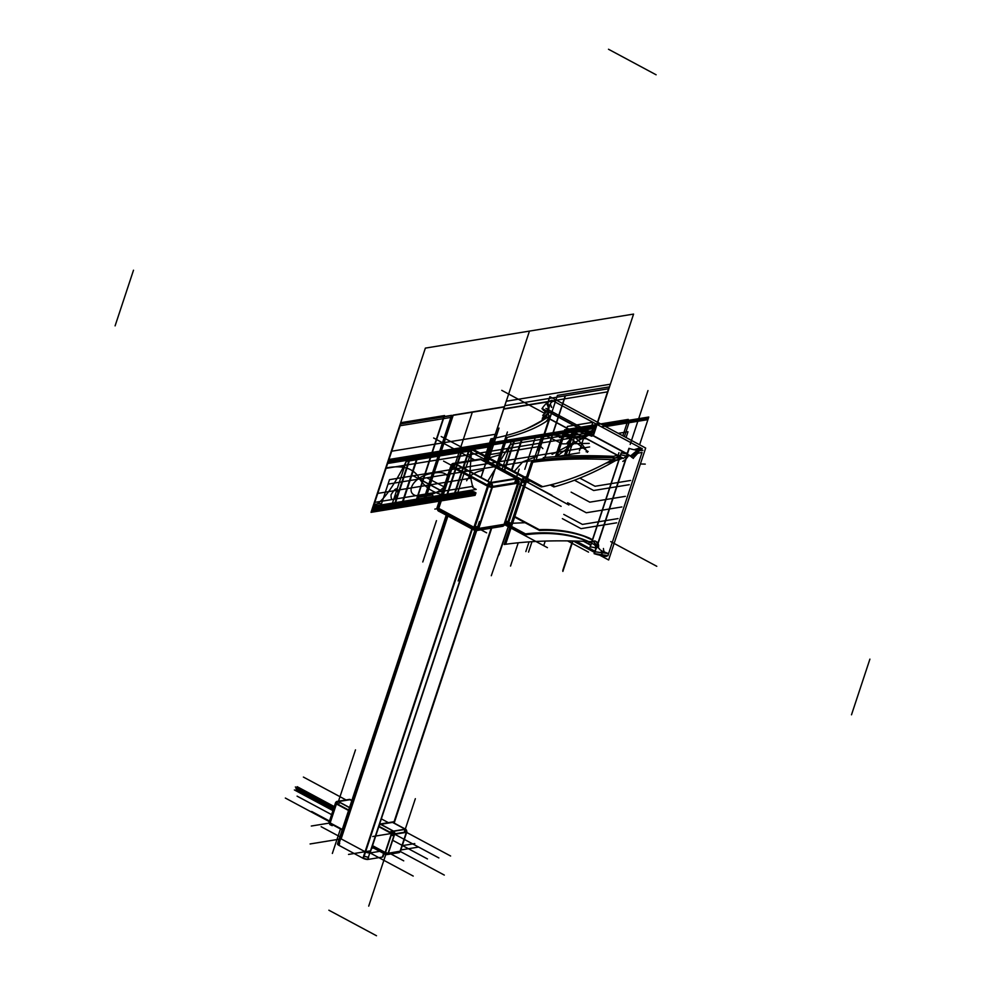 <?xml version="1.0" encoding="UTF-8"?>
<svg xmlns="http://www.w3.org/2000/svg" width="985" height="985" viewBox="0 0 985 985"><rect width="100%" height="100%" fill="white"/><g stroke="black" fill="none" stroke-linecap="round" stroke-linejoin="round"><path stroke-width="1.48" d="M548.928 416.643A448.003 213.77 -61.8 0 1 525.941 429.054M489.348 443.619A448.003 213.77 -61.8 0 1 469.673 448.557L541.258 486.947A448.003 213.77 -61.8 0 0 620.439 455.082M489.213 444.013L471.556 448.52L472.468 449L488.917 444.912M549.113 418.539L547.365 417.603L528.896 427.798M522.37 481.123L522.37 481.123A3.509 1.675 -61.8 0 1 524.402 477.91M485.765 460.229A3.509 1.675 -61.8 0 1 487.39 458.062M486.479 460.611A3.509 1.675 -61.8 0 1 488.104 458.444A3.509 1.675 118.2 0 0 486.479 460.611A3.509 1.675 -61.8 0 1 488.104 458.444A3.509 1.675 118.2 0 0 486.479 460.611M488.425 457.557L490.173 458.493L487.218 461.99L485.47 461.054M524.943 481.579L522.456 480.852A3.509 1.059 18.3 0 0 524.943 481.579A3.509 1.059 -161.7 0 1 522.456 480.852A3.509 1.059 18.3 0 0 524.943 481.579A3.509 1.059 18.3 0 1 522.456 480.852M509.553 525.227A3.509 2.881 84.3 0 1 508.839 524.956A3.509 1.675 -61.8 0 1 507.767 522.961A3.509 1.675 118.2 0 0 508.839 524.956A3.509 2.881 84.3 0 0 509.553 525.227A3.509 2.881 84.3 0 1 508.839 524.956L507.989 522.099L505.761 520.905L507.989 522.099L521.742 480.495L524.697 477.011L526.618 476.666L524.697 477.011L489.102 457.926L500.54 454.553L489.102 457.926L485.974 461.953L485.334 459.638A3.509 1.059 18.3 0 0 485.457 460.98A3.509 1.059 -161.7 0 1 485.334 459.638A3.509 1.059 18.3 0 0 485.457 460.98M524.783 482.207L522.973 477.146M512.606 523.244L526.359 481.653L530.102 480.975L526.359 481.653L512.606 523.244L525.079 522.703L512.606 523.244L526.359 481.653L568.874 505.01M605.652 463.332L622.569 458.111L619.134 459.65L622.569 458.111L619.134 459.65L592.527 540.1L584.302 536.406L592.527 540.1L619.134 459.65L605.652 463.332M618.999 458.013L618.358 456.301M617.546 455.242L608.939 457.569L617.546 455.242L608.939 457.569L617.546 455.242L548.707 418.317L548.473 411.878C548.965 405.143 550.726 401.597 553.73 401.264L640.398 447.744L634.02 449.714L640.398 447.744L642.097 448.655L632.136 456.757L630.585 455.92L640.349 447.719L553.73 401.264L640.398 447.744L634.02 449.714L640.398 447.744L553.73 401.264C550.726 401.597 548.965 405.143 548.473 411.878C548.965 405.143 550.726 401.597 553.73 401.264C550.726 401.597 548.965 405.143 548.473 411.878L548.707 418.317L548.473 411.878L625.918 453.42L548.473 411.878L548.707 418.317L546.146 421.506L548.707 418.317L617.546 455.242L548.707 418.317L546.146 421.506L548.707 418.317M618.875 458L618.26 456.363M627.482 454.614L596.615 547.931M627.642 454.11A9.37 2.832 18.3 0 0 621.19 452.804L590.064 546.934A9.37 2.832 18.3 0 1 596.516 548.239M620.747 454.774L626.706 456.104L627.383 454.06L621.35 452.965L620.747 454.774M588.981 541.762L590.803 541.639M592.527 540.1L596.861 546.343L626.792 455.833L625.77 456.412L626.792 455.833L596.861 546.343L600.185 549.839L592.527 540.1L596.861 546.343L592.527 540.1L619.134 459.65M590.655 545.148L588.735 544.126L589.399 542.07M588.538 544.015L583.489 541.319M596.454 548.263A9.37 4.469 118.2 0 0 594.952 544.951A9.37 4.469 118.2 0 0 594.669 544.828L590.163 542.403M593.118 543.979L594.829 544.89L593.118 543.979M596.405 548.054L594.669 544.803M545.567 418.416L547.303 413.171A9.37 2.832 -161.7 0 0 547.771 412.616A9.37 2.832 -161.7 0 0 547.007 410.856M549.458 401.24A15.92 4.802 18.3 0 0 547.845 402.569A15.92 4.802 18.3 0 0 549.088 405.5L547.241 411.102M547.451 403.752L548.583 406.546L548.313 407.334L547.167 404.613M549.236 401.363L547.82 402.643L548.657 406.312L547.82 402.643M606.711 556.279A15.92 7.597 -61.8 0 1 603.768 555.934A15.92 7.597 -61.8 0 1 601.232 550.406M608.57 553.656L601.244 550.75L608.57 553.656L642.06 452.374L608.57 553.656L601.244 550.75L608.57 553.656L642.06 452.374L608.57 553.656M608.077 555.651A15.92 4.802 -161.7 0 1 594.103 553.656L595.95 548.054M627.076 453.925L628.935 448.323A15.92 4.802 -161.7 0 0 642.909 450.317M607.917 555.651L594.46 553.607L595.063 551.785L608.582 553.607L607.917 555.651M596.861 546.343L626.792 455.833L628.799 455.329L625.77 456.412M634.414 453.962L642.06 452.374L634.414 453.962M642.306 448.643A15.92 7.597 118.2 0 0 632.087 457.089L627.297 454.516M546.749 411.324L541.959 408.75A15.92 7.597 118.2 0 1 552.179 400.304M546.281 411.077L546.38 411.841M548.079 402.089L549.876 396.66L645.667 448.04L608.644 559.985L599.619 555.134M594.509 552.4L573.245 540.999M562.361 518.639L581.039 528.649L616.635 522.826M563.765 514.404L582.431 524.414L618.038 518.59M567.619 502.744L586.284 512.754L621.892 506.943M571.128 492.155L589.793 502.165L625.389 496.341M574.981 480.495L593.647 490.505L629.243 484.694M579.833 478.107L595.051 486.27L630.646 480.458M637.603 453.543A12.411 5.922 118.2 0 0 633.244 458.419M546.219 411.742L543.117 410.08A12.411 5.922 118.2 0 1 543.461 409.563M637.467 453.568L633.269 458.136L631.705 457.299M550.775 404.897A12.411 3.743 18.3 0 0 551.748 407.187M550.738 405.02L551.538 407.396M548.756 419.696L550.122 415.584A12.879 3.891 -161.7 0 0 550.738 414.833M497.905 462.544L506.118 437.672A451.499 136.361 -161.7 0 0 549.458 419.191M605.43 552.831A12.411 5.922 -61.8 0 1 603.448 548.51M589.252 541.885L594.792 544.877M589.215 541.996L588.513 544.114M613.458 456.35A451.499 136.361 18.3 0 0 543.351 457.643L542.747 459.453M583.723 457.299L587.774 457.188M609.604 457.397L583.945 456.621L610.478 457.151M611.439 456.892L584.08 456.215L611.784 456.806M613.199 456.424L558.68 458.087M618.814 453.125L618.284 454.725M544.742 416.372A12.879 6.144 -61.8 0 1 542.292 418.206L544.348 419.302M628.541 455.71A12.879 6.144 -61.8 0 1 622.828 461.399M544.853 416.433L542.587 418.182L544.139 419.007L546.035 417.652M550.233 484.977L553.89 486.935A451.499 215.444 -61.8 0 0 615.465 460.66M592.49 539.595A451.499 215.444 118.2 0 0 539.497 530.447L514.749 517.174M591.886 539.324C576.57 532.614 559.345 529.561 540.186 530.164L539.238 529.659C558.273 528.982 575.24 531.9 590.138 538.401M598.671 546.343A12.879 6.144 118.2 0 0 596.615 541.861A12.879 6.144 118.2 0 0 596.27 541.701M594.718 540.851L596.491 541.787L594.718 540.851M598.634 546.121L596.257 541.676M485.26 461.571L485.716 460.204L522.727 480.052L508.42 523.306L505.49 521.742M521.742 480.495L486.147 461.411L521.742 480.495L486.147 461.411L521.742 480.495L507.989 522.099L521.742 480.495L507.989 522.099L505.761 520.905L507.989 522.099M521.816 479.56L521.816 479.56A3.509 1.059 18.3 0 0 525.264 480.754M507.509 522.813A3.509 1.059 18.3 0 0 510.956 524.02M526.63 480.852L525.953 482.896M524.574 482.835L522.05 482.096M521.324 481.751L522.001 479.707M621.634 458.148A448.003 135.302 18.3 0 0 531.851 460.82L504.185 544.483A448.003 135.302 18.3 0 1 593.955 541.812M533.144 461.14L532.799 462.199C558.187 458.788 586.912 458.099 618.974 460.118L619.651 458.087C587.392 456.658 558.557 457.68 533.144 461.14M508.235 524.845L507.115 524.968L508.851 525.424L511.264 523.084M508.851 525.424L510.55 525.239A3.509 2.881 84.3 0 1 510.292 525.264A3.509 2.881 84.3 0 0 510.55 525.227A3.509 2.881 84.3 0 1 510.292 525.264L510.55 525.227A3.509 2.881 84.3 0 1 510.329 525.264M508.703 522.444L511.203 523.183A3.509 1.059 -161.7 0 1 508.703 522.444A3.509 1.059 18.3 0 0 511.203 523.183A3.509 1.059 18.3 0 1 508.703 522.444M508.777 522.235L508.777 522.235A3.509 1.675 118.2 0 0 508.986 525.251L505.034 523.121M508.839 524.956A3.509 1.675 118.2 0 1 507.767 522.961A3.509 1.675 118.2 0 0 508.285 524.87L510.55 525.239M507.767 524.389L506.918 521.521L508.666 522.456M591.382 542.944A448.003 213.77 118.2 0 0 525.436 534.793L504.825 523.737M526.384 534.362L525.485 533.882C549.445 531.075 570.463 533.611 588.538 541.516L590.286 542.452C571.694 534.276 550.393 531.58 526.384 534.362M486.639 460.697L486.639 460.697A3.509 1.059 -161.7 0 1 485.051 459.158L484.398 461.103M483.684 460.721L490.912 438.867A448.003 135.302 -161.7 0 0 546.392 417.8M487.994 458.382L485.937 457.976L483.832 460.266L484.743 460.069M547.291 410.942L627.137 453.765M547.069 410.831A9.37 4.469 -61.8 0 1 542.686 415.276L623.234 458.468A9.37 4.469 -61.8 0 0 627.617 454.023M547.438 413.614L548.707 412.001L546.958 411.077L542.994 415.251L544.533 416.076L546.995 414.106M485.383 461.633L485.79 460.414L522.555 480.126L508.346 523.097L505.539 521.594M505.81 520.769L507.915 521.89L505.81 520.769L507.915 521.89L521.57 480.569L486.085 462.014M481.357 459.478L454.898 463.8A3.509 1.675 118.2 0 0 452.62 466.361A3.509 1.675 -61.8 0 1 454.885 463.787A3.509 2.893 -99.3 0 0 453.174 463.455A3.509 2.893 -99.3 0 0 451.389 464.686A3.509 1.059 18.3 0 0 451.192 464.908A3.509 1.059 18.3 0 0 452.669 466.385L438.46 509.356A3.509 1.059 18.3 0 1 436.983 507.878L450.502 466.988M452.558 466.373L451.881 468.404L451.118 466.631M450.921 465.733A3.509 1.059 18.3 0 0 451.61 466.73A3.509 1.059 -161.7 0 1 450.921 465.733A3.509 1.059 18.3 0 0 451.61 466.73A3.509 1.059 -161.7 0 1 450.921 465.733L454.208 463.344A3.509 2.893 -99.3 0 0 451.536 465.376A3.509 2.893 80.7 0 1 454.208 463.344A3.509 2.832 82.6 0 0 453.802 463.356L450.884 465.868M451.869 465.954L488.634 485.667L474.425 528.637L437.648 508.925L451.869 465.954M473.773 528.292A3.509 1.675 -61.8 0 0 474.893 530.299A3.509 2.893 80.7 0 0 478.254 529.425A3.509 2.893 80.7 0 1 474.893 530.299A3.509 1.675 -61.8 0 1 473.773 528.292A3.509 1.675 118.2 0 0 474.893 530.299A3.509 2.893 -99.3 0 0 478.254 529.425L476.506 530.583A3.509 2.893 -99.3 0 0 478.254 529.425A3.509 2.893 80.7 0 1 474.893 530.299L473.994 527.443L478.661 528.576L504.111 524.414L517.778 483.106L492.328 487.255L487.649 486.122L490.665 482.625L516.103 478.464L480.754 459.502L455.304 463.664L452.3 467.161L438.633 508.482L473.994 527.443L487.649 486.122L452.3 467.161L451.536 465.376A3.509 2.893 80.7 0 1 454.208 463.344A3.509 2.893 80.7 0 0 451.499 465.499M451.549 466.89L488.326 486.615A3.509 1.675 118.2 0 1 491.441 482.995L454.676 463.27A3.509 1.675 118.2 0 0 451.918 465.979M488.326 486.479L486.578 485.543L489.594 482.047L491.33 482.982M490.235 482.748A3.509 1.675 118.2 0 0 487.981 485.322A3.509 1.675 -61.8 0 1 490.235 482.748A3.509 1.675 118.2 0 0 487.981 485.322A3.509 1.675 -61.8 0 1 490.235 482.748M480.163 459.108A3.509 2.893 -99.3 0 0 479.633 459.133L453.174 463.455M453.432 463.43A3.509 2.893 -99.3 0 0 451.536 465.376M453.211 463.455L454.971 463.221M456.08 463.529L454.824 463.738M439.285 511.449L439.125 511.474A3.509 2.893 80.7 0 1 438.399 510.969M439.544 511.338A3.509 1.675 118.2 0 1 438.953 511.264A3.509 1.675 118.2 0 0 439.544 511.338A3.509 1.675 -61.8 0 1 438.953 511.264A3.509 1.675 -61.8 0 1 438.423 509.331A3.509 1.675 118.2 0 0 438.928 511.252A3.509 1.675 -61.8 0 1 438.423 509.331A3.509 1.675 118.2 0 0 438.928 511.252L438.633 508.482L473.994 527.443L487.649 486.122L452.3 467.161L438.633 508.482L473.994 527.443L487.649 486.122L452.3 467.161L438.633 508.482L473.994 527.443L487.649 486.122L452.3 467.161L438.633 508.482L437.869 506.696A3.509 1.059 18.3 0 0 437.943 508.051A3.509 1.059 -161.7 0 1 437.869 506.696L437.278 506.992M475.435 530.693A3.509 1.675 -61.8 0 1 474.992 530.595L438.226 510.87A3.509 1.675 -61.8 0 1 437.709 508.95M437.968 507.977L474.733 527.701A3.509 1.675 -61.8 0 0 474.992 530.595M437.956 508.112L439.704 509.048L440.615 511.904L438.263 510.895M504.652 524.217L478.193 528.539A3.509 2.893 -99.3 0 1 476.001 530.669A3.509 2.893 -99.3 0 1 474.29 530.324L474.45 530.299M479.018 529.302L476.026 530.656L502.461 526.347A3.509 2.893 -99.3 0 0 504.197 525.19M504.615 524.34L478.156 528.662A3.509 1.059 -161.7 0 1 474.708 527.788A3.509 1.059 18.3 0 0 478.168 528.613A3.509 1.059 -161.7 0 1 474.708 527.788A3.509 1.059 18.3 0 0 478.168 528.613L479.436 528.452M504.345 525.165L477.885 529.487L492.094 486.516L518.553 482.194L504.345 525.165M561.105 506.339L517.778 483.106L492.328 487.255L478.661 528.576L504.111 524.414L517.778 483.106L492.328 487.255L478.661 528.576L504.111 524.414L517.778 483.106L492.328 487.255L478.661 528.576L504.111 524.414L517.778 483.106L516.103 478.464L480.754 459.502L455.304 463.664L490.665 482.625L492.328 487.255L478.661 528.576L486.639 532.848M478.464 529.388L492.672 486.418A3.509 1.059 -161.7 0 1 487.821 485.236L473.613 528.206A3.509 1.059 -161.7 0 0 478.464 529.388M473.723 528.219L474.401 526.187L479.079 527.32L478.402 529.364M516.509 478.328L490.05 482.65A3.509 2.893 80.7 0 1 491.786 487.452L518.245 483.13M517.187 478.784A3.509 2.893 80.7 0 1 518.455 482.207M518.258 483.019L517.002 483.229L515.327 478.587L516.583 478.39M516.546 478.759A3.509 2.893 80.7 0 1 517.95 482.293A3.509 2.893 -99.3 0 0 516.682 478.858A3.509 2.893 80.7 0 1 517.95 482.293A3.509 2.893 -99.3 0 0 516.682 478.858A3.509 2.893 80.7 0 1 517.95 482.293M480.545 459.035L517.322 478.759L490.862 483.081L454.085 463.369L480.545 459.035M517.901 479.584A3.509 1.675 118.2 0 0 517.42 478.932A3.509 1.675 118.2 0 0 516.743 478.858L479.966 459.133M516.78 478.821L515.032 477.885M438.46 511.018L475.484 530.693M518.541 481.222L519.292 481.616L506.45 518.836M500.331 526.138L501.956 526.421L503.692 525.264A3.509 2.893 80.7 0 1 500.331 526.138A3.509 2.893 -99.3 0 0 503.692 525.264A3.509 2.893 -99.3 0 1 500.331 526.138M503.754 525.251L517.975 482.281A3.509 1.059 -161.7 0 0 518.664 481.924A3.509 1.059 -161.7 0 0 518.566 481.493M503.852 525.202L504.517 523.17M505.096 522.9L504.468 524.845M516.706 478.55C518.701 480.421 519.255 481.825 518.381 482.748L518.344 482.835A3.509 1.059 18.3 0 0 518.393 482.736A3.509 1.059 -161.7 0 1 518.332 482.847A3.509 1.059 -161.7 0 0 518.393 482.736M368.156 859.376A3.743 1.133 -161.7 0 1 362.579 858.021M367.934 859.388L362.948 858.181L363.613 856.137L368.599 857.356L367.934 859.388M340.625 836.954A3.743 1.133 18.3 0 0 339.8 837.201A3.743 1.133 18.3 0 1 340.33 836.979L339.8 837.201A3.743 1.133 -161.7 0 1 340.33 836.979L341.142 838.888L365.078 851.717L370.065 852.936L379.754 851.348L370.065 852.936L379.754 851.348L370.065 852.936L476.678 530.558L370.065 852.936M363.785 851.015L365.521 851.951M339.677 837.361L339.677 837.361A3.743 1.133 18.3 0 0 340.675 838.604A3.743 1.133 -161.7 0 1 339.677 837.361A3.743 1.133 18.3 0 0 340.675 838.604A3.743 1.133 18.3 0 1 339.677 837.361M339.382 845.586A3.743 1.133 -161.7 0 1 337.523 843.862L446.23 515.167M337.535 843.825L338.865 841.412L339.677 843.308L339.012 845.339L338.2 843.443M383.387 854.918L382.709 856.95M382.414 857.024L383.091 854.992M491.453 528.145L393.951 822.967M383.842 853.539L382.685 857.024L367.627 859.486L476.395 530.595M479.424 521.434L477.085 528.502M393.717 822.844L491.17 528.194M472.32 529.154L363.403 858.477L338.52 845.13L447.424 515.808M365.078 851.717L471.803 528.994L365.078 851.717L471.803 528.994L365.078 851.717L341.142 838.888L365.078 851.717L341.142 838.888L310.09 843.96M447.879 516.165L341.142 838.888L447.879 516.165M373.512 847.999L371.37 848.344L379.385 824.113L394.32 821.675L393.889 822.943M372.404 846.103A2.339 1.12 118.2 0 0 373.118 847.617A2.339 1.12 -61.8 0 1 372.404 846.103A2.339 1.12 118.2 0 0 373.118 847.617A2.339 1.12 118.2 0 1 372.404 846.103M392.572 822.401L380.826 824.31L393.52 831.118L405.266 829.198L392.572 822.401L380.826 824.31L393.52 831.118L394.628 834.209L388.324 853.281L385.812 854.426L385.209 852.53L391.513 833.458L378.819 826.649L372.515 845.721L385.209 852.53L388.324 853.281L400.07 851.36L406.374 832.288L394.628 834.209L391.513 833.458L393.52 831.118L405.266 829.198L392.572 822.401L380.826 824.31L393.52 831.118L405.266 829.198L392.572 822.401L380.826 824.31L393.52 831.118L405.266 829.198L392.572 822.401L380.826 824.31M380.629 824.371A2.339 1.12 118.2 0 0 378.966 826.28A2.339 1.12 -61.8 0 1 380.629 824.371A2.339 1.12 118.2 0 0 378.966 826.28A2.339 1.12 118.2 0 1 380.629 824.371M372.465 847.432L385.664 854.512A2.339 1.12 118.2 0 1 385.48 852.591L372.281 845.512M386.859 854.254L388.115 853.318A2.339 0.702 18.3 0 1 385.467 852.653A2.339 0.702 18.3 0 0 388.09 853.305A2.339 0.702 -161.7 0 1 385.467 852.653L383.682 851.705L383.879 853.552L385.627 854.487M385.098 852.912A2.339 1.12 118.2 0 0 385.406 854.377A2.339 1.12 -61.8 0 1 385.098 852.912A2.339 1.12 118.2 0 0 385.406 854.377A2.339 1.12 -61.8 0 1 385.098 852.912M378.696 826.132L391.895 833.212L385.332 853.047L372.133 845.967M378.819 826.649L372.515 845.721L385.209 852.53L391.513 833.458L378.819 826.649L372.515 845.721L385.209 852.53L391.513 833.458L378.819 826.649L372.515 845.721L385.209 852.53L391.513 833.458L378.819 826.649L372.515 845.721M378.548 826.575L391.747 833.655A2.339 1.12 118.2 0 1 393.815 831.254L380.616 824.174M391.735 833.569L389.986 832.633L391.993 830.306L393.741 831.241M393.31 831.18A2.339 1.12 118.2 0 0 391.661 833.076A2.339 1.12 -61.8 0 1 393.31 831.18A2.339 1.12 118.2 0 0 391.661 833.076A2.339 1.12 -61.8 0 1 393.31 831.18M392.547 822.216L405.746 829.296L393.544 831.291L380.333 824.223M406.128 829.579A2.339 1.12 118.2 0 0 405.918 829.395A2.339 1.12 118.2 0 0 405.475 829.345L392.276 822.266M405.475 829.321L403.739 828.385M372.625 847.531L385.874 854.598M385.517 854.438L385.517 854.438A2.339 1.933 -99.3 0 0 388.115 853.256L400.476 851.126A2.339 0.702 -161.7 0 1 400.316 851.286A2.339 0.763 -162.7 0 0 400.489 851.089M387.93 854.451L398.863 852.665A2.339 1.933 -99.3 0 0 400.132 851.717L387.967 853.699L394.517 833.864L406.731 831.869L400.181 851.705M386.957 854.611L386.883 854.623A2.339 1.933 -99.3 0 0 388.152 853.675A2.339 1.933 80.7 0 1 385.812 854.426A2.339 1.933 -99.3 0 0 388.152 853.675A2.339 1.933 80.7 0 1 385.812 854.426M385.332 853.035A2.339 0.702 18.3 0 0 388.238 853.663L394.8 833.827A2.339 0.702 18.3 0 1 391.587 833.039L385.024 852.875M394.726 833.839A2.339 1.933 80.7 0 0 393.741 831.266A2.339 1.933 80.7 0 1 394.726 833.839A2.339 1.933 -99.3 0 0 393.741 831.266A2.339 1.958 83.5 0 1 394.726 833.839L394.074 835.908L390.959 835.145L391.624 833.113M391.771 833.581A2.339 0.702 18.3 0 0 394.406 834.233A2.339 0.702 -161.7 0 1 391.771 833.581A2.339 0.702 18.3 0 0 394.406 834.233A2.339 0.702 -161.7 0 1 391.771 833.581M405.438 829.136L393.224 831.131A2.339 1.933 80.7 0 1 394.369 834.32L406.583 832.325M405.721 829.308A2.339 1.933 80.7 0 1 406.706 831.882M406.583 832.263L405.327 832.46L404.219 829.37L405.475 829.173M405.488 829.345A2.339 1.933 80.7 0 1 406.473 831.919A2.339 1.933 -99.3 0 0 405.488 829.345A2.339 1.933 80.7 0 1 406.473 831.919A2.339 1.933 -99.3 0 0 405.488 829.345M405.451 829.345A2.339 1.908 78.1 0 1 406.46 831.919L399.898 851.754A2.339 1.933 80.7 0 1 397.558 852.505L398.519 852.714A2.339 1.958 -96.5 0 0 399.885 851.754A2.339 1.933 -99.3 0 1 397.558 852.505L400.07 851.36L406.374 832.288L405.266 829.198L415.35 798.7M406.497 831.919L400.624 849.673M400.87 849.599L400.366 851.471M391.747 833.642A2.339 0.763 17.3 0 0 394.394 834.246L406.608 832.251M336.119 803.822L348.567 810.495M349.466 810.458L336.267 803.378A2.339 1.12 -61.8 0 1 337.941 801.482L350.131 799.463A2.339 1.933 -99.3 0 0 349.306 799.414L337.092 801.408A2.339 1.933 -99.3 0 0 336.045 802.024M336.18 803.772L337.917 804.708L339.923 802.381L338.187 801.445L349.552 807.515L338.397 801.556L336.39 803.895L330.086 822.967L342.275 829.505L330.086 822.967L330.689 824.864A2.339 1.12 -61.8 0 1 329.975 823.349A2.339 1.12 118.2 0 0 330.689 824.864L330.32 824.827M330.024 823.374L336.575 803.538A2.339 1.12 -61.8 0 1 338.2 801.618L350.438 799.635M342.903 830.293L329.704 823.214L336.267 803.378M329.581 821.773A2.339 0.702 18.3 0 0 329.175 821.995A2.339 0.702 18.3 0 1 329.581 821.773L329.175 821.995A2.339 0.702 -161.7 0 1 329.581 821.773L330.086 822.967L336.39 803.895L348.579 810.433L336.39 803.895L348.579 810.433L336.39 803.895L335.885 802.713A2.339 1.933 80.7 0 1 338.101 801.433A2.339 1.933 -99.3 0 0 337.326 801.371L338.101 801.433A2.339 1.933 -99.3 0 0 335.885 802.713A2.339 1.933 80.7 0 1 338.101 801.433A2.339 1.896 82.4 0 0 337.387 801.359L335.454 803.021M342.275 829.505L330.086 822.967L336.39 803.895L330.086 822.967L342.275 829.505L329.84 822.832A2.339 0.702 -161.7 0 1 329.175 822.019L329.175 822.019A2.339 0.702 18.3 0 0 329.84 822.82A2.339 0.702 -161.7 0 1 329.175 822.019A2.339 0.702 18.3 0 0 329.84 822.82L331.613 823.78L332.216 825.689L330.073 824.691A2.339 1.12 -61.8 0 1 330.037 824.679A2.339 1.12 -61.8 0 1 329.729 823.214A2.339 0.702 -161.7 0 1 329.039 822.401L335.602 802.566A2.339 0.702 -161.7 0 1 335.725 802.418M329.852 822.758L342.3 829.432M330.283 824.814A2.339 1.12 -61.8 0 1 329.975 823.349A2.339 1.12 118.2 0 0 330.689 824.864M349.059 799.451L351.842 800.583L350.143 799.648L338.397 801.556L349.54 807.54L338.15 801.421M351.67 800.46L349.921 799.524M349.49 807.675L337.917 801.458M351.891 800.423L350.131 799.463M336.599 803.551A2.339 1.059 -62.5 0 1 338.212 801.618A2.339 1.933 -99.3 0 0 337.092 801.408L339.148 801.261M339.443 801.396L338.187 801.593M338.2 801.618A2.339 1.12 118.2 0 0 336.538 803.526A2.339 1.12 -61.8 0 1 338.2 801.618A2.339 1.12 118.2 0 0 336.538 803.526A2.339 0.702 -161.7 0 1 335.602 802.566M329.975 823.3L330.147 820.086L329.064 822.352M489.102 457.926L500.54 454.553L489.102 457.926L524.697 477.011L526.618 476.666L524.697 477.011L489.102 457.926M522.062 479.695A3.509 1.675 -61.8 0 1 523.638 477.577A3.509 1.675 118.2 0 0 522.062 479.695A3.509 1.675 -61.8 0 1 523.638 477.577M583.883 541.331L588.599 543.855L583.883 541.331M589.141 544.151L590.704 544.988L589.141 544.151M627.507 452.62L625.918 453.42L627.507 452.62L625.918 453.42L548.473 411.878M610.06 50.087L656.108 74.786M471.101 448.273L542.698 486.664M588.242 432.908L587.282 427.084L579.402 450.908L587.282 427.084L579.402 450.908L587.282 427.084L579.402 450.908L587.282 427.084L579.402 450.908L587.282 427.084L588.242 432.908M526.409 481.64L551.957 495.332M593.549 426.062L542.341 434.422L533.698 460.561L542.341 434.422L533.698 460.561L542.341 434.422L533.698 460.561L542.341 434.422L533.698 460.561L542.341 434.422L593.549 426.062M504.468 406.706L481.074 477.429L504.468 406.706L481.074 477.429L504.468 406.706L481.074 477.429L492.611 442.548L388.496 459.564L492.611 442.548L481.074 477.429L529.462 331.095L501.353 416.113L529.462 331.095L633.577 314.08L593.376 435.665L633.577 314.08L529.462 331.095L481.074 477.429L492.451 443.028L481.074 477.429L492.451 443.028L596.565 426.012L492.451 443.028L596.565 426.012L492.451 443.028L481.074 477.429L492.611 442.548L481.074 477.429L492.611 442.548L388.484 459.589L492.611 442.548L388.496 459.564L492.611 442.548L388.496 459.564L492.611 442.548L388.496 459.564L492.611 442.548L388.496 459.564L492.611 442.548L388.496 459.564L371.382 511.313L423.439 502.806L440.554 451.056L388.496 459.564L371.382 511.313L423.439 502.806L440.554 451.056L388.496 459.564L492.611 442.548L388.484 459.589L492.611 442.548L388.484 459.601L492.598 442.585L481.074 477.429L491.798 444.998L481.074 477.429L491.798 444.998L595.913 427.983L491.798 444.998L481.074 477.429L503.667 409.107L481.074 477.429L503.667 409.107L481.074 477.429L503.667 409.107L481.074 477.429L503.667 409.107L481.074 477.429L492.611 442.548L481.074 477.429L492.611 442.548L596.725 425.532L492.611 442.548L481.074 477.429L492.611 442.548L481.074 477.429L492.611 442.548L596.725 425.532L492.611 442.548L596.725 425.532L492.611 442.548L481.074 477.429L503.667 409.107L481.074 477.429L503.667 409.107L481.074 477.429L503.667 409.107L481.074 477.429L503.667 409.107L555.725 400.599L503.667 409.107L555.725 400.599L503.667 409.107L555.725 400.599L503.667 409.107L555.725 400.599L536 460.254L555.725 400.599L536 460.254L555.725 400.599L536 460.254L555.725 400.599L536 460.254L555.725 400.599L536 460.254L555.725 400.599L536 460.254L555.725 400.599L536 460.254L555.725 400.599L536 460.254L544.434 434.742L536 460.254L544.434 434.742L536 460.254L544.434 434.742L536 460.254L544.434 434.742L596.491 426.234L544.434 434.742L596.491 426.234L544.434 434.742L596.491 426.234L544.434 434.742L596.491 426.234L544.434 434.742L536 460.254L557.448 395.367L536 460.254L557.448 395.367L536 460.254L557.448 395.367L536 460.254L557.448 395.367L609.506 386.859L557.448 395.367L609.506 386.859L593.376 435.665L609.506 386.859L593.376 435.665L609.506 386.859L593.376 435.665L609.506 386.859L593.376 435.665L609.506 386.859L557.448 395.367L536 460.254L544.668 434.04L536 460.254L544.606 434.225L536 460.254L544.606 434.225L536 460.254L544.606 434.225L492.549 442.733L544.606 434.225L536 460.254L544.668 434.04L536 460.254L544.668 434.04L536 460.254L544.668 434.04L536 460.254L544.668 434.04L536 460.254L544.668 434.04L536 460.254L544.606 434.225L596.664 425.717L492.549 442.733L596.664 425.717L544.606 434.225L536 460.254L544.606 434.225L536 460.254L544.606 434.225L596.664 425.717L544.606 434.225L596.664 425.717L544.606 434.225L536 460.254L544.668 434.04L536 460.254L544.668 434.04L536 460.254L544.668 434.04L536 460.254L544.336 435.025L562.484 443.866L589.239 443.385L562.484 443.866L544.336 435.025L562.484 443.866L589.239 443.385L562.484 443.866L544.336 435.025L536 460.254L544.188 435.469L536 460.254L544.188 435.469L596.245 426.961L544.188 435.469L536 460.254L544.668 434.04L536 460.254L544.668 434.04L536 460.254L544.668 434.04L536 460.254L544.668 434.04L536 460.254L544.668 434.04L536 460.254L544.668 434.04L536 460.254L543.794 436.65L536 460.254L543.794 436.65L595.851 428.155L543.794 436.65L536 460.254L555.823 400.304L536 460.254L544.668 434.04L536 460.254L544.668 434.04L536 460.254L544.668 434.04L536 460.254L544.668 434.04L596.725 425.532L544.668 434.04L596.725 425.532L544.668 434.04L596.725 425.532L544.668 434.04L596.725 425.532L544.668 434.04L596.725 425.532L544.668 434.04L596.725 425.532L544.668 434.04L596.725 425.532L544.668 434.04L596.725 425.532L544.668 434.04L536 460.254L555.823 400.304L536 460.254L555.823 400.304L536 460.254L555.725 400.599L503.667 409.107L481.074 477.429L492.611 442.548L481.074 477.429L492.611 442.548L596.725 425.532L492.611 442.548L596.713 425.557L492.598 442.573L481.074 477.429L492.598 442.573L481.074 477.429L492.598 442.573L481.074 477.429L489.68 451.413L481.074 477.429L489.68 451.413L589.695 435.062L489.68 451.413L481.074 477.429L489.68 451.413L481.074 477.429L489.68 451.413L589.695 435.062L489.68 451.413L481.074 477.429L492.611 442.548L481.074 477.429L492.611 442.548L596.725 425.532L492.611 442.548L481.074 477.429L492.611 442.548L481.074 477.429L492.611 442.548L596.725 425.532L492.611 442.548L596.725 425.532L492.611 442.548L481.074 477.429L492.611 442.548L481.074 477.429L492.611 442.548L596.725 425.532L492.611 442.548L481.074 477.429L492.598 442.573L481.074 477.429L492.598 442.573L596.713 425.557L492.598 442.573L481.074 477.429L506.241 401.227L481.074 477.429L492.475 442.918L596.578 425.902L492.488 442.918L481.074 477.429L506.241 401.227L610.355 384.212L506.278 401.227L610.355 384.212L593.339 435.641L610.355 384.212L593.339 435.641L610.355 384.212L506.241 401.227L481.074 477.429L492.611 442.548L481.074 477.429L492.611 442.548L481.074 477.429L492.611 442.548L481.074 477.429L492.611 442.548L481.074 477.429L492.611 442.548L481.074 477.429L492.611 442.548L481.074 477.429L492.611 442.548L596.725 425.532L492.611 442.548L596.725 425.532L544.668 434.04L596.725 425.532L544.668 434.04L586.567 438.805L544.668 434.04L596.725 425.532L544.668 434.04L586.567 438.805L544.668 434.04L596.725 425.532L553.336 432.624L596.405 426.48L553.336 432.624L596.725 425.532L544.668 434.04L596.725 425.532L553.336 432.624L596.405 426.48L544.336 435.025L596.393 426.517L544.336 435.025L596.393 426.517L553.336 432.624L596.725 425.532L535.471 437.032L596.725 425.532L492.611 442.548L595.408 425.754L492.611 442.548L481.074 477.429L492.611 442.548L481.074 477.429L492.611 442.548L596.725 425.532L492.611 442.548L596.725 425.532L544.668 434.04L596.725 425.532L544.668 434.04L596.725 425.532L544.668 434.04L536 460.254L544.668 434.04L536 460.254L544.668 434.04L492.611 442.548L596.725 425.532L492.611 442.548L481.074 477.429L492.611 442.548L481.074 477.429L492.611 442.548L481.074 477.429L492.303 443.472L481.074 477.429L492.303 443.472L596.417 426.456L492.303 443.472L481.074 477.429L492.611 442.548L481.074 477.429L492.611 442.548L481.074 477.429L492.598 442.573L596.725 425.532L544.668 434.04L536 460.254L555.823 400.304L503.766 408.8L481.074 477.429L492.598 442.573L596.725 425.532L492.611 442.548L596.725 425.532L492.611 442.548L483.5 470.091C474.942 471.95 469.316 475.509 466.619 480.754C469.316 475.509 474.942 471.95 483.5 470.091L492.611 442.548L596.725 425.532L544.668 434.04L596.725 425.532L544.668 434.04L596.725 425.532L544.668 434.04L596.725 425.532L544.668 434.04L596.725 425.532L544.668 434.04L596.725 425.532L544.668 434.04L596.725 425.532L544.668 434.04L596.725 425.532L544.668 434.04L596.725 425.532L544.668 434.04L596.725 425.532L544.668 434.04L596.725 425.532L544.668 434.04L596.725 425.532L544.668 434.04L596.725 425.532L573.098 429.398L591.886 436.244L573.098 429.398L596.725 425.532L562.804 431.085L595.814 428.29L562.804 431.085C575.671 429.497 586.21 429.965 594.423 432.501C586.21 429.965 575.671 429.497 562.804 431.085L596.725 425.532L573.098 429.398L594.238 433.055L573.098 429.398L595.765 428.413L573.098 429.398L595.765 428.413L573.098 429.398L595.765 428.413L573.098 429.398L596.725 425.532L562.804 431.085L595.814 428.29L562.804 431.085C575.609 429.682 585.866 430.999 593.586 435.001C585.866 430.999 575.609 429.682 562.804 431.085L595.814 428.29L562.804 431.085L595.814 428.29L562.804 431.085L595.814 428.29L562.804 431.085L595.814 428.29L562.804 431.085L596.725 425.532L544.668 434.04L536 460.254L555.823 400.304L607.88 391.796L593.376 435.665L607.88 391.796L593.376 435.665L607.88 391.796L503.766 408.8L481.074 477.429L503.766 408.8L481.074 477.429L503.766 408.8L481.074 477.429L492.598 442.585L481.074 477.429L492.598 442.585L596.701 425.582L492.598 442.585L481.074 477.429L492.562 442.696L481.074 477.429L492.562 442.696L596.676 425.68L492.562 442.696L481.074 477.429L492.204 443.779L481.074 477.429L492.204 443.779L596.307 426.764L492.204 443.779L481.074 477.429L504.468 406.706L453.272 415.067L425.766 498.213L473.428 491.589L425.766 498.213L473.428 491.589L425.766 498.213L473.428 491.589L425.766 498.213L453.272 415.067L425.766 498.213L453.272 415.067L425.766 498.213L453.272 415.067L504.468 406.706L453.272 415.067M595.937 427.785L565.599 432.735L595.937 427.785L565.599 432.735L594.928 430.839L565.599 432.735L595.937 427.785M594.977 428.069L563.715 433.178L555.996 456.621L563.752 433.178L594.977 428.069L563.715 433.178L587.356 451.118L563.715 433.178L595.014 428.069M625.931 459.133L608.127 512.939M621.4 452.804L590.274 546.934M573.098 429.398L564.245 456.166L573.098 429.398L564.245 456.166L573.098 429.398L564.245 456.166L573.098 429.398L564.245 456.166L573.098 429.398L564.245 456.166L573.098 429.398L564.245 456.166L573.098 429.398L564.245 456.166L573.098 429.398L564.245 456.166L573.098 429.398L564.245 456.166L573.098 429.398L595.765 428.413L573.098 429.398M588.513 552.129L567.569 540.9L588.525 552.129M545.567 418.613L547.389 413.109M518.233 542.784L510.538 566.067M548.965 405.364L547.057 411.127M545.678 415.301L544.373 419.253M595.556 427.847L556.316 456.597L595.556 427.847L563.248 433.129L555.737 455.858L563.248 433.129L595.556 427.847L556.316 456.597L595.556 427.847M610.725 541.602L656.786 566.301L610.737 541.602M630.191 444.407L647.982 390.577M594.411 553.755L596.307 547.992M596.381 547.771L629.243 448.421M626.792 455.833L628.799 455.329L626.792 455.833M544.336 413.183L501.747 390.343L544.336 413.183M632.271 456.818L627.334 454.183M626.829 453.9L542.132 408.479M587.454 452.386C580.965 440.812 572.901 434.397 563.272 433.117C572.901 434.397 580.965 440.812 587.454 452.386M565.883 429.595L562.866 433.092L565.883 429.595L628.245 419.401L565.883 429.595M624.404 436.626L629.156 422.269L628.245 419.401L629.156 422.269L624.404 436.626M556.968 456.56L564.824 432.772L596.011 427.675L564.824 432.772L556.968 456.56M601.355 426.8L627.199 422.59L622.828 435.789L627.199 422.59L601.355 426.8M546.183 411.435L543.252 409.858M538.512 450.871L548.128 421.802M548.313 421.248L550.196 415.522M115.097 325.863L132.901 272.045M498.718 462.975L507.164 437.426M589.005 426.8L585.816 436.441L589.005 426.8M869.903 659.137L852.099 712.955M544.643 457.52L544.052 459.318M618.962 452.657L618.248 454.836M545.936 408.443L591.997 433.141L545.949 408.455M542.452 418.108L544.508 419.216M608.496 49.25L654.545 73.949M551.489 484.657L555.109 486.602M376.504 935.75L330.455 911.051M540.617 530.398L514.933 516.62M371.788 510.082L475.903 493.066L371.788 510.082L388.09 460.795L371.788 510.082M492.204 443.779L388.09 460.795L492.204 443.779M522.136 437.722L515.13 438.867L504.714 470.387L515.13 438.867L522.136 437.722L511.523 469.845L522.136 437.722M508.839 525.104L499.013 554.801M869.299 660.972L851.496 714.802M533.316 460.611L505.65 544.274M508.789 525.091L491.293 575.72M374.94 934.913L328.879 910.214M526.84 534.609L509.553 525.35M443.964 486.775L427.453 478.131M487.994 461.423L488.622 459.552M489.151 457.951L499.026 428.069M115.701 324.028L133.504 270.21M485.888 457.988L492.291 438.608M593.216 428.229L562.891 433.178L593.216 428.229M484.989 459.466L441.206 436.54M400.353 423.722L372.404 508.223L424.055 498.496L451.549 415.35L400.353 423.722L372.404 508.223L424.055 498.496L451.549 415.35M542.858 415.177L623.406 458.382M470.079 446.23L463.073 447.375L445.959 499.124L452.965 497.979L470.079 446.23L463.073 447.375L445.959 499.124L452.965 497.979L470.079 446.23M418.022 454.738L411.016 455.883L393.901 507.632L400.907 506.487L418.022 454.738L411.016 455.883L393.901 507.632L400.907 506.487L418.022 454.738M574.193 429.214L567.188 430.359L574.193 429.214L565.304 456.117L574.193 429.214M388.447 459.712L371.431 511.166L475.546 494.15L371.431 511.166L388.447 459.712L492.562 442.696L388.447 459.712M491.293 446.537L387.179 463.553L372.699 507.324L472.308 491.047L372.699 507.324L387.179 463.553L491.293 446.537M552.068 454.368L589.338 434.877L552.068 454.368M385.701 468.035C401.277 464.982 412.075 467.727 418.083 476.26C427.404 493.768 446.537 499.764 475.509 494.261C446.537 499.764 427.404 493.768 418.083 476.26C412.075 467.727 401.277 464.982 385.701 468.035L388.484 459.601L385.701 468.035M521.57 480.569L486.221 461.608L521.57 480.569L507.915 521.89L521.57 480.569M371.407 511.252L475.509 494.236L371.382 511.313L475.496 494.298L424.166 500.614L475.496 494.298L371.382 511.313L424.166 500.614L371.382 511.313L475.496 494.298L371.419 511.301L388.472 459.626L371.382 511.313L475.496 494.298L371.419 511.301M492.586 442.61L388.472 459.626L492.586 442.61M455.304 463.664L490.665 482.625L516.103 478.464L480.754 459.502L455.304 463.664L490.665 482.625L516.103 478.464L480.754 459.502L455.304 463.664L490.665 482.625L516.103 478.464L519.181 469.156M491.244 483.032A3.509 2.893 80.7 0 1 492.5 486.442A3.509 2.893 -99.3 0 0 491.244 483.032A3.509 2.893 80.7 0 1 492.5 486.442M491.835 487.292A3.509 1.059 -161.7 0 1 488.375 486.467A3.509 1.059 18.3 0 0 491.835 487.292A3.509 1.059 -161.7 0 1 488.375 486.467M422.787 561.979L436.466 520.634M452.571 466.336L438.362 509.307M588.919 434.656L566.584 438.3L588.919 434.656M451.118 465.154L443.57 461.103M488.363 486.504L451.586 466.779M454.257 466.841L472.049 413.023M454.885 463.787A3.509 1.675 118.2 0 0 452.62 466.361M474.696 459.995L433.646 437.98M451.709 417.308L423.747 501.858L475.804 493.35L423.747 501.858L451.709 417.308L423.747 501.858L451.709 417.308L399.651 425.815L371.702 510.353L475.804 493.35L371.69 510.39L475.804 493.374L423.747 501.858L451.709 417.308L423.747 501.858L451.709 417.308L423.747 501.858L371.702 510.353L423.747 501.858L371.702 510.353L399.651 425.815L371.702 510.353L399.651 425.815L451.709 417.308M442.45 491.355L419.979 479.301M438.633 508.482L434.853 509.097M437.869 506.696A3.509 1.059 18.3 0 0 437.943 508.051L474.696 527.812M474.844 530.447L458.148 580.941M505.293 522.321L507.115 522.025M489.545 485.974L493.744 473.305M473.711 528.268L487.932 485.297M489.607 485.802L507.41 431.984M518.282 483.019L491.823 487.341M474.61 459.958L469.008 456.954M516.805 478.845L480.04 459.121M566.289 443.866L569.293 440.369L566.289 443.866M639.597 444.777L647.908 419.647L605.615 426.554L647.908 419.647L639.597 444.777L648.77 417.024L602.081 424.658L648.77 417.024L639.597 444.777L648.302 418.453L604.014 425.692L648.302 418.453L639.597 444.777L648.721 417.209L602.327 424.794L648.721 417.209L639.597 444.777M491.749 445.158L439.692 453.666L424.301 500.195L474.364 492.007L424.301 500.195L439.692 453.666L491.749 445.158M371.037 512.348L388.484 459.589L371.037 512.348L388.484 459.589L371.037 512.348L388.484 459.589L371.037 512.348L475.152 495.332M388.496 459.564L371.382 511.313L423.439 502.806L371.382 511.313L475.496 494.298L371.382 511.313L475.496 494.298L371.382 511.313L475.496 494.298L371.382 511.313L388.496 459.564L371.382 511.313L388.496 459.564L371.382 511.313L388.496 459.564L371.382 511.313L388.496 459.564L371.382 511.313L388.496 459.564L371.382 511.313L388.496 459.564L371.382 511.313L388.496 459.564L371.382 511.313L388.496 459.564L371.382 511.313L388.496 459.564L371.382 511.313L388.496 459.564L371.382 511.313L388.496 459.564L371.382 511.313L388.496 459.564L371.382 511.313L388.496 459.564L371.382 511.313L388.496 459.564L492.611 442.548L388.496 459.564M492.303 443.472L388.188 460.488L371.69 510.39L475.78 493.423L371.702 510.427L475.78 493.423L371.702 510.427L388.188 460.488L492.303 443.472M511.978 470.091L522.715 437.635L514.552 438.965L504.246 470.14L514.552 438.965L522.715 437.635L511.978 470.091M445.392 499.223L453.543 497.893L470.658 446.131L462.507 447.473L445.392 499.223L453.543 497.893L470.658 446.131L462.507 447.473L445.392 499.223M393.335 507.731L401.486 506.388L418.6 454.639L410.45 455.981L393.335 507.731L401.486 506.388L418.6 454.639L410.45 455.981L393.335 507.731M565.846 456.092L574.772 429.128L566.609 430.457L574.772 429.128L565.846 456.092M504.111 524.414L547.438 547.66M481.074 477.429L503.766 408.8L481.074 477.429M514.663 482.822L515.918 479.005M503.84 525.239L518.048 482.268M515.057 481.64L517.125 482.748M491.601 445.602L387.487 462.618L491.601 445.602M544.188 435.469L440.086 452.484L423.907 501.377L475.964 492.869L423.907 501.377L440.086 452.484L544.188 435.469M372.318 508.519L474.081 491.884L372.318 508.519L474.081 491.884L372.318 508.519L400.279 423.981L372.318 508.519M481.086 477.442L504.394 406.965L400.279 423.981L504.394 406.965L400.279 423.981L504.394 406.965L481.086 477.442L495.369 434.274L391.254 451.29L371.702 510.427L391.254 451.29L371.702 510.427L391.254 451.29L495.369 434.274L481.099 477.442M492.475 442.918L388.373 459.921L371.505 510.944L475.583 493.941L371.505 510.944L388.373 459.921L492.475 442.918M409.107 505.367L419.093 497.105L432.267 494.962L437.611 500.712L461.165 496.859L437.611 500.712L432.267 494.962L419.093 497.105L409.107 505.367L385.554 509.208L409.107 505.367M472.209 477.971L377.28 493.485L373.623 504.542L380.21 503.458L385.554 509.208L380.21 503.458L373.623 504.542L377.28 493.485L472.209 477.971M596.43 424.609L564.565 429.817L596.43 424.609M540.617 446.303L542.87 448.594L540.617 446.303L488.56 454.799L484.952 465.856L488.56 454.799M608.57 388.743L565.193 395.835L544.791 457.508L565.193 395.835L544.791 457.508L565.193 395.835L608.57 388.743L565.193 395.835L608.57 388.743L593.105 435.518L608.57 388.743M567.422 426.443L566.326 429.731L591.776 425.582L592.859 422.282L567.422 426.443L566.326 429.731L591.776 425.582L592.859 422.282L567.422 426.443M535.471 437.032L524.796 469.316L535.471 437.032M531.986 541.688L528.539 552.105M373.204 507.176L416.581 500.097L444.543 415.547L401.154 422.639L373.204 507.176L416.581 500.097L444.543 415.547L401.154 422.639L373.204 507.176L416.581 500.097L444.543 415.547L401.154 422.639L373.204 507.176L416.581 500.097L444.543 415.547L401.154 422.639L373.204 507.176M572.519 540.974L562.767 570.463M596.196 427.108L535.988 435.456L524.796 469.316L535.988 435.456L596.196 427.108M626.078 437.525L627.987 431.75L618.272 433.338L627.987 431.75L626.078 437.525M608.828 388.706L504.714 405.721L481.012 477.393L504.714 405.721L481.012 477.393L504.714 405.721L481.012 477.393L504.714 405.721L481.012 477.393L504.714 405.721L608.828 388.706L504.788 405.709L608.828 388.706L504.788 405.709L608.828 388.706L504.788 405.709L608.828 388.706L593.315 435.629L608.828 388.706M545.234 541.085L543.917 545.037M371.517 511.116L475.558 494.125L371.517 511.116M492.549 442.733L388.435 459.749L371.443 511.129L388.435 459.749L492.549 442.733L440.492 451.241L423.501 502.621L475.558 494.125L423.501 502.621L440.492 451.241L492.549 442.733M587.232 433.031L559.418 437.574L587.232 433.031M529.056 541.885L525.842 551.575M608.816 388.706L565.439 395.798L545.037 457.483L565.439 395.798L545.037 457.483L565.439 395.798L608.816 388.706L565.439 395.798L608.816 388.706L593.302 435.629L608.816 388.706M372.847 507.238L416.224 500.146L444.186 415.608L400.796 422.7L372.847 507.238L416.224 500.146L444.186 415.608L400.796 422.7L372.847 507.238L416.224 500.146L444.186 415.608L400.796 422.7L372.847 507.238L416.224 500.146L444.186 415.608L400.796 422.7L372.847 507.238M640.398 463.972L645.261 464.107M572.913 540.987L562.854 571.423M365.558 851.963A3.743 1.133 18.3 0 0 369.781 852.961A3.743 1.133 -161.7 0 1 365.558 851.963A3.743 1.133 18.3 0 0 369.781 852.961A3.743 1.133 18.3 0 1 364.721 851.52M362.923 858.218L471.84 528.896M367.171 851.372L413.22 876.071M370.483 850.831L348.53 854.426M339.887 836.745L321.147 826.698M388.016 484.115L380.235 507.632L474.782 492.192L380.235 507.632L474.782 492.192L380.235 507.632L474.782 492.192L380.235 507.632L474.782 492.192L380.235 507.632L389.494 479.67L380.235 507.632L388.016 484.115L542.969 458.801L388.016 484.115M588.168 451.413L586.112 451.746L588.168 451.413M579.525 452.829L556.513 456.584L579.525 452.829M397.829 493.645C393.212 501.119 390.959 501.488 391.045 494.753C395.662 487.267 397.915 486.898 397.829 493.645C393.212 501.119 390.959 501.488 391.045 494.753C395.662 487.267 397.915 486.898 397.829 493.645C393.212 501.119 390.959 501.488 391.045 494.753C395.662 487.267 397.915 486.898 397.829 493.645C393.212 501.119 390.959 501.488 391.045 494.753C395.662 487.267 397.915 486.898 397.829 493.645M329.495 821.034L311.666 811.48M589.633 446.956L389.494 479.67L380.235 507.632L389.494 479.67L589.633 446.956M390.897 853.97L403.727 860.853M402.299 845.635L414.784 843.591M382.402 857.061L383.608 853.416M392.67 840.279L427.453 858.932L392.67 840.279M489.68 451.413L385.566 468.429L374.312 502.448L473.071 486.307L374.312 502.448L473.071 486.307L374.312 502.448L385.566 468.429L374.312 502.448L385.566 468.429L489.68 451.413M333.607 808.599L295.956 788.406L333.607 808.599M568.283 456.006L577.308 428.709L512.015 439.384L501.759 470.411L512.015 439.384L577.308 428.709L568.283 456.006M514.318 471.347L522.826 461.805L537.33 456.227L522.826 461.805L514.318 471.347M457.311 493.781L473.194 445.725L407.901 456.387L392.018 504.443L372.601 507.62L392.018 504.443L407.901 456.387L473.194 445.725L457.311 493.781M425.877 495.418C401.461 500.54 409.588 475.964 433.215 473.231C457.643 468.109 449.517 492.685 425.877 495.418C401.461 500.54 409.588 475.964 433.215 473.231C457.643 468.109 449.517 492.685 425.877 495.418M373.044 506.29L476.198 489.422L373.044 506.29C381.872 502.867 392.941 487.907 406.239 461.423C392.941 487.907 381.872 502.867 373.044 506.29M476.026 489.336L472.862 487.587L476.026 489.336M472.8 487.513L469.82 473.847L471.532 450.748L406.239 461.423L471.532 450.748L469.82 473.847L472.8 487.513M575.646 433.732L510.353 444.407L487.809 481.049L510.353 444.407L575.646 433.732M596.294 424.621L564.688 429.792L596.294 424.621M442.4 491.49L413.786 476.149L442.4 491.49M450.613 856.014L406.374 832.288L394.628 834.209L388.324 853.281L400.07 851.36L406.374 832.288L394.628 834.209L388.324 853.281L400.07 851.36L406.374 832.288L394.628 834.209L388.324 853.281L400.07 851.36L444.309 875.086M391.771 833.593L378.572 826.513M388.755 822.844L381.527 818.966M405.512 829.333L392.313 822.266M400.858 849.969L418.342 847.112M388.09 853.318L400.304 851.323M385.775 854.537L368.71 906.126M386.169 853.367L375.716 884.936M394.763 833.827L388.201 853.663M391.513 833.458L372.724 836.524M404.564 831.328L405.451 831.796M404.244 832.276L404.983 830.059M397.558 852.505A2.339 1.933 -99.3 0 0 399.898 851.754M392.818 833.236L438.867 857.935M492.451 443.028L388.336 460.032L371.542 510.846L475.644 493.83L371.542 510.846L475.644 493.83L371.542 510.846L388.336 460.032L371.542 510.846L388.336 460.032L492.451 443.028M351.854 800.559L350.143 799.648L351.854 800.559L350.143 799.648L338.397 801.556L349.54 807.54L338.397 801.556L355.499 749.856M336.144 803.748A2.339 0.702 -161.7 0 1 335.479 802.947A2.339 0.702 18.3 0 0 336.144 803.748A2.339 0.702 -161.7 0 1 335.479 802.947L337.326 801.371M338.397 801.556L350.143 799.648L338.397 801.556L348.493 771.058M330.086 822.967L311.309 826.033M331.613 814.644L297.088 796.139M340.084 830.072L332.351 853.453M346.326 800.091L303.392 777.067M329.298 821.625L285.342 798.047M491.798 444.998L387.684 462.002L372.195 508.876L474.635 492.131L372.195 508.876L387.684 462.002L491.798 444.998M529.462 331.095L425.36 348.111L372.108 509.122L475.053 492.303L372.108 509.122L425.36 348.111L529.462 331.095M371.825 509.959L475.94 492.943L371.825 509.959L388.041 460.918L371.825 509.959M492.155 443.915L596.27 426.899L492.155 443.915M332.942 810.63L294.367 789.945M333.299 809.547L296.19 789.65M334.272 806.58L297.175 786.683M333.915 807.663L295.352 786.978M594.952 544.951L590.397 542.513M545.949 418.132L547.771 412.616M545.222 410.499L543.917 414.439M543.498 415.707L542.772 417.923M542.612 418.379L541.836 420.718M576.053 541.06L594.891 551.169M508.962 525.227L507.213 524.303M487.735 457.606L484.731 460.118M487.316 457.668L484.768 459.995M545.887 418.305L546.121 417.111M437.746 510.218L437.241 509.196M474.241 530.189L476.642 530.558L474.29 530.213M504.443 524.894L518.664 481.924M517.654 479.289L518.541 482.084M383.054 856.691L384.064 853.65M394.172 823.091L491.724 528.095M405.598 829.222L406.768 832.091M400.353 851.508L406.916 831.672M329.187 821.982L330.357 824.851"/></g></svg>
